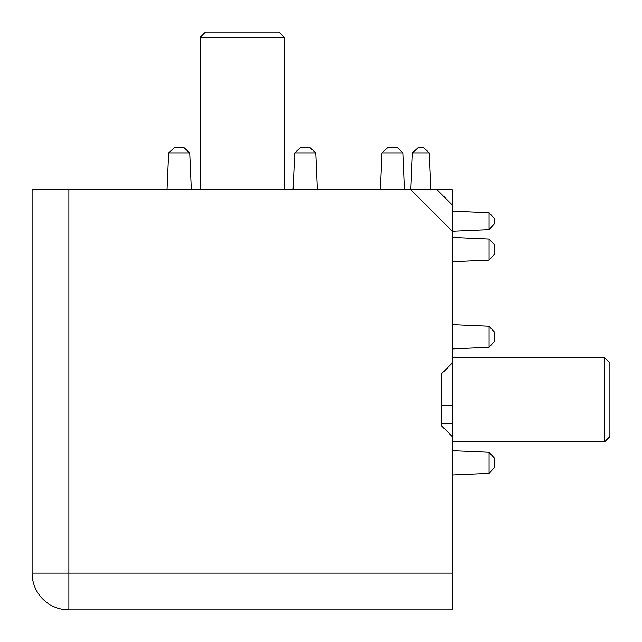 <?xml version="1.0" encoding="UTF-8"?>
<svg xmlns="http://www.w3.org/2000/svg" width="642" height="642" viewBox="0 0 642 642"><rect width="100%" height="100%" fill="white"/><g stroke="black" fill="none" stroke-linecap="round" stroke-linejoin="round"><path stroke-width="0.96" d="M489.092 239.025L494.34 244.746L494.34 254.376L489.092 260.106L489.092 239.025L452.321 237.412M489.092 452.281L494.34 458.011L494.34 467.641L489.092 473.363L489.092 452.281L452.321 450.676M489.092 326.216L494.34 331.946L494.34 341.576L489.092 347.298L489.092 326.216L452.321 324.611M189.719 152.908L168.637 152.908L174.359 147.66L183.989 147.66L189.719 152.908L191.324 189.679M315.784 152.908L294.702 152.908L300.424 147.66L310.054 147.66L315.784 152.908L317.389 189.679M402.975 152.908L381.894 152.908L387.624 147.66L397.254 147.66L402.975 152.908L404.588 189.679M436.985 189.679L68.871 189.679L68.871 573.129L452.321 573.129L452.321 205.015L436.985 189.679L452.321 189.679L452.321 205.015M441.816 405.736L452.321 405.736M441.816 423.559L452.321 423.559M412.365 152.908L418.086 147.66L423.519 147.66L429.241 152.908L412.365 152.908L410.752 189.679M429.241 152.908L430.846 189.679M489.092 212.759L494.34 218.481L494.34 223.914L489.092 229.635L489.092 212.759L452.321 211.154M489.092 229.635L452.321 231.248M452.321 436.56L441.816 426.055L441.816 373.524L452.321 363.019M452.321 573.129L452.321 609.9L68.871 609.9L68.871 573.129L32.1 573.129L32.1 189.679L68.871 189.679M32.1 573.129A36.771 36.771 0 0 0 68.871 609.9A36.771 36.771 0 0 1 32.1 573.129M200.184 37.356L205.44 32.1L278.981 32.1L284.229 37.356L200.184 37.356L200.184 189.679M604.644 357.771L609.9 363.019L609.9 436.56L604.644 441.816L604.644 357.771L452.321 357.771M410.719 189.679L452.321 231.28M489.092 260.106L452.321 261.711M489.092 347.298L452.321 348.903M489.092 473.363L452.321 474.968M168.637 152.908L167.032 189.679M294.702 152.908L293.097 189.679M381.894 152.908L380.289 189.679M284.229 37.356L284.229 189.679M604.644 441.816L452.321 441.816"/></g></svg>
